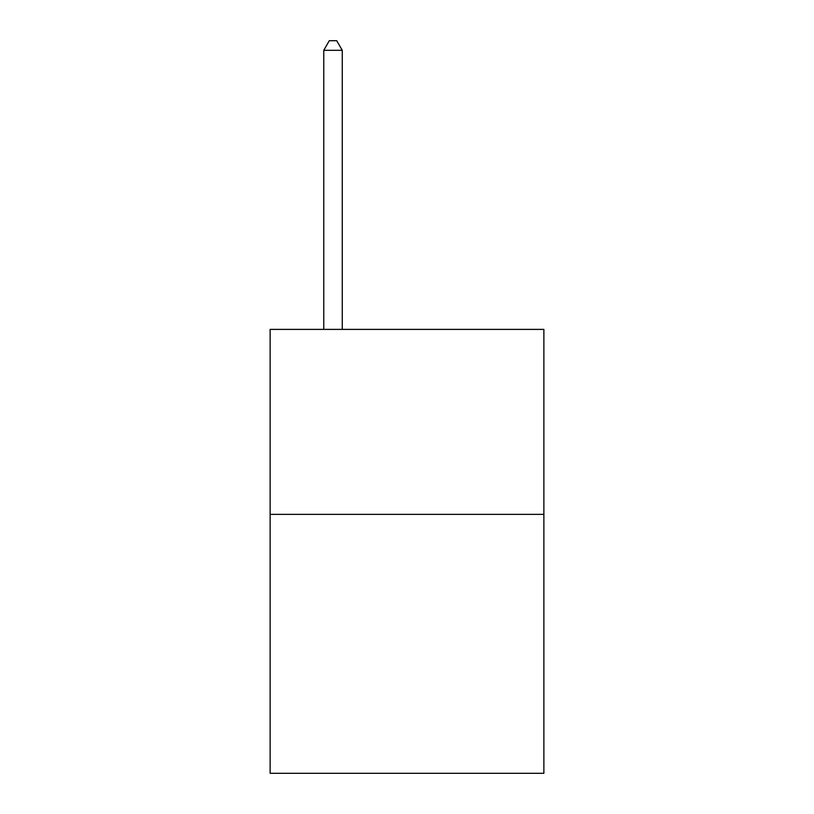 <?xml version="1.0" encoding="UTF-8"?>
<svg xmlns="http://www.w3.org/2000/svg" width="814" height="814" viewBox="0 0 814 814"><rect width="100%" height="100%" fill="white"/><g stroke="black" fill="none" stroke-linecap="round" stroke-linejoin="round"><path stroke-width="1.22" d="M543.874 514.356L543.874 773.3L270.126 773.3L270.126 329.385L543.874 329.385L543.874 514.356L270.126 514.356M342.267 329.385L342.267 50.315L323.769 50.315L323.769 329.385M323.769 50.315L329.314 40.7L336.711 40.7L342.267 50.315"/></g></svg>
